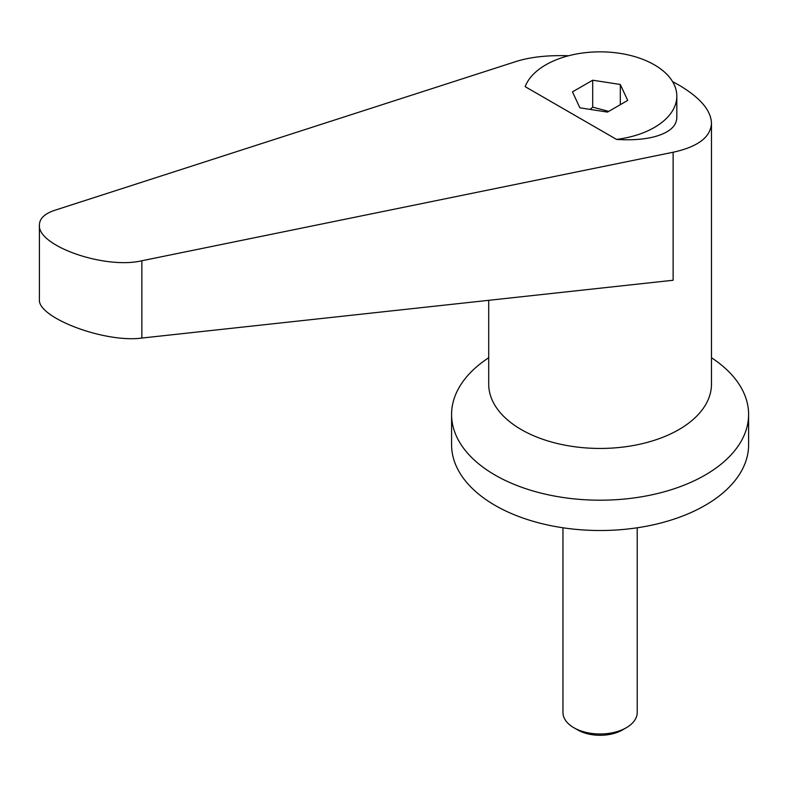 <?xml version="1.0" encoding="UTF-8"?>
<svg xmlns="http://www.w3.org/2000/svg" width="788" height="788" viewBox="0 0 788 788"><rect width="100%" height="100%" fill="white"/><g stroke="black" fill="none" stroke-linecap="round" stroke-linejoin="round"><path stroke-width="1.18" d="M637.216 527.793L637.216 712.549A37.125 21.434 180 0 1 626.342 727.708A37.125 21.434 180 0 1 573.841 727.708A37.125 21.434 180 0 1 573.831 727.708A37.125 21.434 180 0 1 562.967 712.549L562.967 527.793M626.342 727.708L622.461 729.944A31.638 18.262 0 0 1 577.722 729.944A31.638 18.262 0 0 0 577.722 729.944L573.841 727.708M488.708 357.742A148.508 85.744 0 0 0 451.583 414.458A148.508 85.744 0 0 0 495.081 475.085A148.508 85.744 0 0 0 656.926 493.672A148.508 85.744 0 0 0 748.6 414.458A148.508 85.744 0 0 0 711.475 357.742M451.583 414.458L451.583 444.767A148.508 85.744 0 0 0 495.081 505.394A148.508 85.744 0 0 0 656.926 523.981A148.508 85.744 0 0 0 748.6 444.767L748.6 414.458M568.591 55.751C547.847 55.081 530.324 57.002 516.002 61.523L54.559 210.357C44.65 213.686 39.597 218.532 39.4 224.925C37.144 245.866 104.883 269.565 141.86 260.759L673.129 152.242C698.01 146.785 710.786 137.092 711.475 123.174C710.973 110.31 700.099 97.604 678.852 85.035L672.568 81.607M590.114 109.404L592.694 107.148L608.72 111.384M616.551 139.417A76.732 44.295 0 0 0 654.345 127.479A76.732 44.295 0 0 0 676.823 96.156A76.732 44.295 0 0 0 629.454 55.219A76.732 44.295 0 0 0 545.838 64.823A76.732 44.295 0 0 0 525.143 86.65L616.551 139.417C631.109 140.353 643.707 139.476 654.345 136.777C668.992 132.778 676.478 126.405 676.823 117.658L676.823 96.156M673.129 152.242L673.129 280.252L141.86 338.052C104.883 343.164 37.144 317.594 39.4 299.361L39.4 224.925M620.304 84.483L627.701 100.421L607.489 112.093L579.879 107.818L572.472 91.881L592.694 80.209L620.304 84.483L620.304 104.696M592.694 80.209L592.694 107.148M488.708 300.317L488.708 384.14A111.384 64.311 0 0 0 521.331 429.608A111.384 64.311 0 0 0 642.712 443.555A111.384 64.311 0 0 0 711.475 384.14L711.475 123.174M141.86 338.052L141.86 260.759M577.712 729.944L573.831 727.708"/></g></svg>
